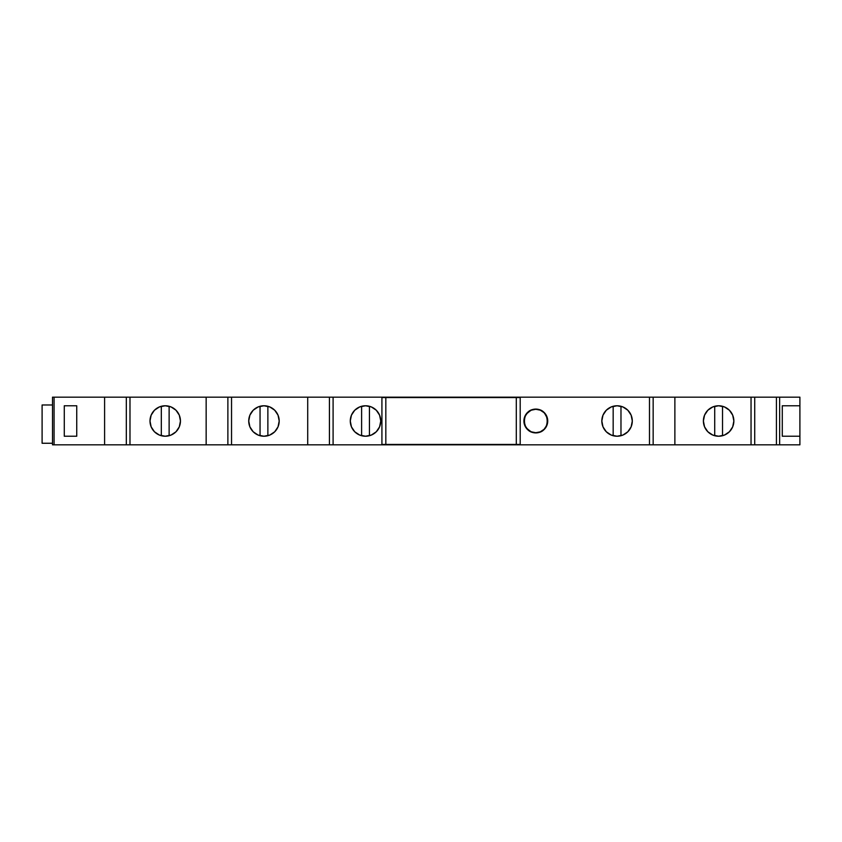 <?xml version="1.0" encoding="UTF-8"?>
<svg xmlns="http://www.w3.org/2000/svg" width="842" height="842" viewBox="0 0 842 842"><rect width="100%" height="100%" fill="white"/><g stroke="black" fill="none" stroke-linecap="round" stroke-linejoin="round"><path stroke-width="1.26" d="M535.817 409.286A11.714 11.714 0 0 1 547.542 421A11.714 11.714 0 0 1 535.817 432.714L531.334 431.83L527.534 429.283L524.998 425.484L524.103 421L524.998 416.516L527.534 412.717L531.334 410.17L535.817 409.286L540.311 410.17L544.111 412.717L546.647 416.516L547.542 421L546.647 425.484L544.111 429.283L540.311 431.83L535.817 432.714A11.714 11.714 0 0 1 524.103 421A11.714 11.714 0 0 1 535.817 409.286C520.703 408.559 520.703 433.441 535.817 432.714C550.942 433.441 550.942 408.559 535.817 409.286M538.143 432.683L535.817 432.914A11.914 11.914 0 0 1 523.913 421A11.914 11.914 0 0 1 535.817 409.086L540.385 409.991L544.248 412.58L547.511 418.674L547.511 423.326L545.732 427.62L542.437 430.904L538.143 432.683L540.385 432.009M165.221 436.23A15.23 15.23 0 0 1 149.992 421A15.23 15.23 0 0 1 165.221 405.77L171.052 406.928L175.989 410.233L179.293 415.169L180.451 421L179.293 426.831L175.989 431.767L171.052 435.072L165.221 436.23L159.391 435.072L154.444 431.767L151.15 426.831L149.992 421L151.15 415.169L154.444 410.233L159.391 406.928L165.221 405.77A15.23 15.23 0 0 1 180.451 421A15.23 15.23 0 0 1 165.221 436.23L168.19 435.945M263.956 436.23A15.23 15.23 0 0 1 248.727 421A15.23 15.23 0 0 1 263.956 405.77L258.136 406.928L253.189 410.233L249.885 415.169L248.727 421L249.885 426.831L253.189 431.767L258.136 435.072L263.956 436.23L269.787 435.072L274.734 431.767L278.039 426.831L279.197 421L278.039 415.169L274.734 410.233L269.787 406.928L263.956 405.77A15.23 15.23 0 0 1 279.197 421A15.23 15.23 0 0 1 263.956 436.23M718.626 436.23A15.23 15.23 0 0 1 703.386 421A15.23 15.23 0 0 1 718.626 405.77L724.457 406.928L729.393 410.233L732.698 415.169L733.856 421L732.698 426.831L729.393 431.767L724.457 435.072L718.626 436.23L712.795 435.072L707.848 431.767L704.554 426.831L703.386 421L704.554 415.169L707.848 410.233L712.795 406.928L718.626 405.77A15.23 15.23 0 0 1 733.856 421A15.23 15.23 0 0 1 718.626 436.23L715.647 435.945M365.523 436.23A15.23 15.23 0 0 1 350.283 421A15.23 15.23 0 0 1 365.523 405.77L371.343 406.928L376.29 410.233L379.595 415.169L380.752 421L379.595 426.831L376.29 431.767L371.343 435.072L365.523 436.23L359.692 435.072L354.745 431.767L351.44 426.831L350.283 421L351.44 415.169L354.745 410.233L359.692 406.928L365.523 405.77A15.23 15.23 0 0 1 380.752 421A15.23 15.23 0 0 1 365.523 436.23M617.07 436.23A15.23 15.23 0 0 1 601.83 421A15.23 15.23 0 0 1 617.07 405.77L622.901 406.928L627.837 410.233L631.142 415.169L632.3 421L631.142 426.831L627.837 431.767L622.901 435.072L617.07 436.23L611.239 435.072L606.293 431.767L602.988 426.831L601.83 421L602.988 415.169L606.293 410.233L611.239 406.928L617.07 405.77A15.23 15.23 0 0 1 632.3 421A15.23 15.23 0 0 1 617.07 436.23M52.509 444.829L52.509 397.171L52.509 444.829L54.077 444.829L54.077 397.171L126.321 397.171L126.321 444.829L206.153 444.829L206.153 397.171L227.877 397.171L227.877 444.829L231.539 444.829L231.539 397.171L329.433 397.171L329.433 444.829L674.874 444.829L674.874 397.171L653.16 397.171L653.16 444.829L653.16 397.171L649.487 397.171L649.487 444.829L649.487 397.171L333.095 397.171L333.095 444.829L333.095 397.171L329.433 397.171L329.433 444.829L307.709 444.829L307.709 397.171L227.877 397.171L227.877 444.829L206.153 444.829L206.153 397.171L129.984 397.171L129.984 444.829L129.984 397.171L126.321 397.171L126.321 444.829L104.597 444.829L104.597 397.171L52.509 397.171L54.077 397.171L54.077 444.829L52.509 444.829M169.126 406.276L169.126 435.724L169.126 406.276M722.531 406.276L722.531 435.724L722.531 406.276M714.721 435.724L714.721 406.276L714.721 435.724M620.975 406.276L620.975 435.724L620.975 406.276M613.165 435.724L613.165 406.276L613.165 435.724M267.872 406.276L267.872 435.724L267.872 406.276M369.428 406.276L369.428 435.724L369.428 406.276M525.913 414.38L531.26 409.991L535.817 409.086A11.914 11.914 0 0 1 547.732 421A11.914 11.914 0 0 1 535.817 432.914L531.26 432.009L525.913 427.62L523.913 421L525.703 414.706M524.819 425.557L525.113 426.22M782.281 405.77L782.281 436.23L799.9 436.23L799.9 444.829L779.639 444.829L779.639 397.171L799.9 397.171L799.9 405.77L782.281 405.77L782.281 436.23L799.9 436.23L799.9 444.829L779.639 444.829L779.639 397.171L754.716 397.171L754.716 444.829L779.639 444.829L776.429 444.829L776.429 397.171L751.043 397.171L751.043 444.829L754.716 444.829L754.716 397.171L307.709 397.171L307.709 444.829L231.539 444.829L231.539 397.171L104.597 397.171L104.597 444.829L54.077 444.829L751.043 444.829L751.043 397.171L674.874 397.171L674.874 444.829L776.429 444.829L776.429 397.171L799.9 397.171L799.9 436.23L799.9 405.77L782.281 405.77M52.509 443.26L42.1 443.26L42.1 404.981L52.509 404.981L42.1 404.981L42.1 443.26L52.509 443.26M520.198 444.439L520.198 397.561L516.293 397.561L516.293 444.439L520.198 444.439L520.198 397.561L385.825 397.561L385.825 444.439L516.293 444.439L516.293 397.561L381.921 397.561L381.921 444.439L385.825 444.439L385.825 397.561L381.921 397.561L381.921 444.439L520.198 444.439M64.276 436.23L76.738 436.23L76.738 405.77L64.276 405.77L64.276 436.23L64.276 405.77L76.738 405.77L76.738 436.23L64.276 436.23M368.491 406.055L371.343 406.928M376.29 410.233L378.184 412.538M606.293 431.767L605.703 431.146M602.988 415.169L604.398 412.538M266.935 406.055L269.787 406.928M260.988 435.945L260.357 435.798M721.594 406.055L724.457 406.928M733.856 421L733.561 423.968M703.68 423.968L703.386 421M703.68 418.032L704.554 415.169M712.795 406.928L718.626 405.77M165.221 405.77L168.19 406.055M177.883 412.538L178.367 413.306M180.156 418.032L180.451 421M180.156 423.968L179.293 426.831M162.253 435.945L159.391 435.072M361.607 435.724L361.607 406.276L361.607 435.724M260.052 435.724L260.052 406.276L260.052 435.724M161.317 435.724L161.317 406.276L161.317 435.724"/></g></svg>
